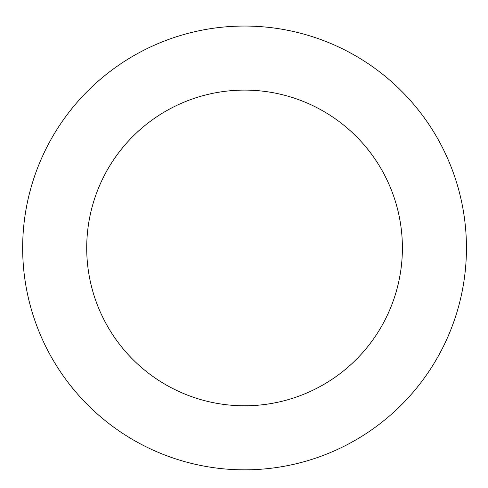 <?xml version="1.0" encoding="UTF-8"?>
<svg xmlns="http://www.w3.org/2000/svg" width="488" height="488" viewBox="0 0 488 488"><rect width="100%" height="100%" fill="white"/><g stroke="black" fill="none" stroke-linecap="round" stroke-linejoin="round"><path stroke-width="0.73" d="M44.359 152.244A221.894 221.894 0 0 0 261.775 469.169A221.894 221.894 0 0 0 427.531 122.421A221.894 221.894 0 0 0 44.359 152.244M102.151 179.871A157.838 157.838 0 0 0 256.804 405.308A157.838 157.838 0 0 0 374.711 158.655A157.838 157.838 0 0 0 102.151 179.871"/></g></svg>

